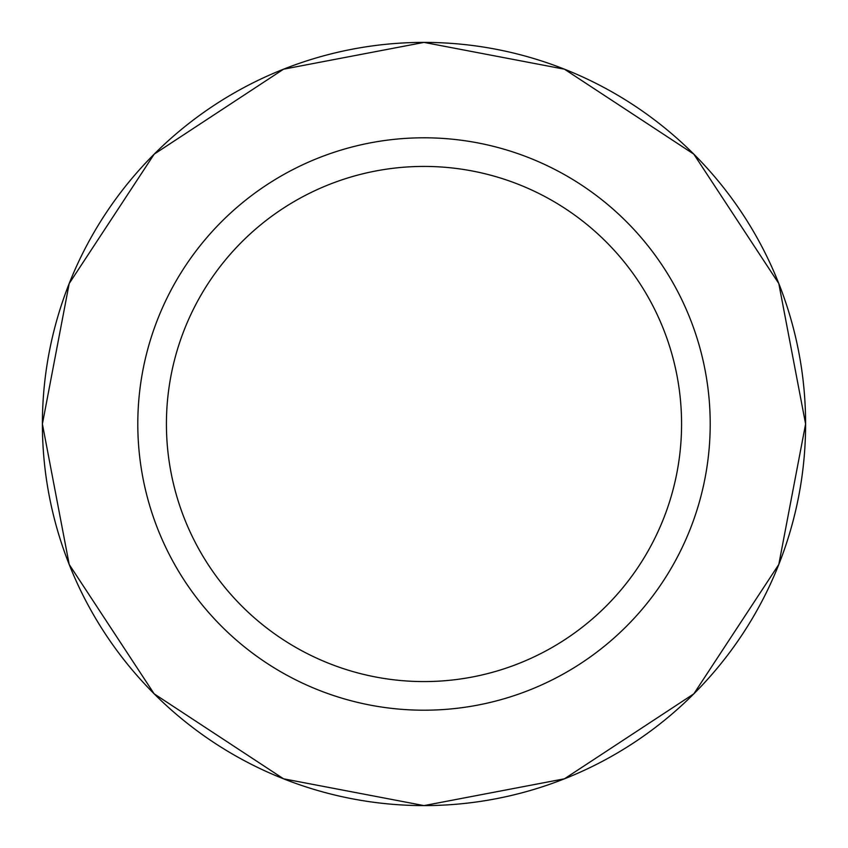 <?xml version="1.0" encoding="UTF-8"?>
<svg xmlns="http://www.w3.org/2000/svg" width="848" height="848" viewBox="0 0 848 848"><rect width="100%" height="100%" fill="white"/><g stroke="black" fill="none" stroke-linecap="round" stroke-linejoin="round"><path stroke-width="1.27" d="M42.4 424A381.6 381.6 0 0 1 614.8 93.524A381.6 381.6 0 0 1 614.8 754.476A381.6 381.6 0 0 1 42.4 424L69.197 283.539L154.166 154.166L283.539 69.197L424 42.4L564.461 69.197L693.834 154.166L778.803 283.539L805.6 424L778.803 564.461L693.834 693.834L564.461 778.803L424 805.6L283.539 778.803L154.166 693.834L69.197 564.461L42.4 424M137.8 424A286.2 286.2 0 0 1 567.1 176.14A286.2 286.2 0 0 1 567.1 671.86A286.2 286.2 0 0 1 137.8 424M166.42 424A257.58 257.58 0 0 1 552.79 200.934A257.58 257.58 0 0 1 552.79 647.066A257.58 257.58 0 0 1 166.42 424"/></g></svg>

